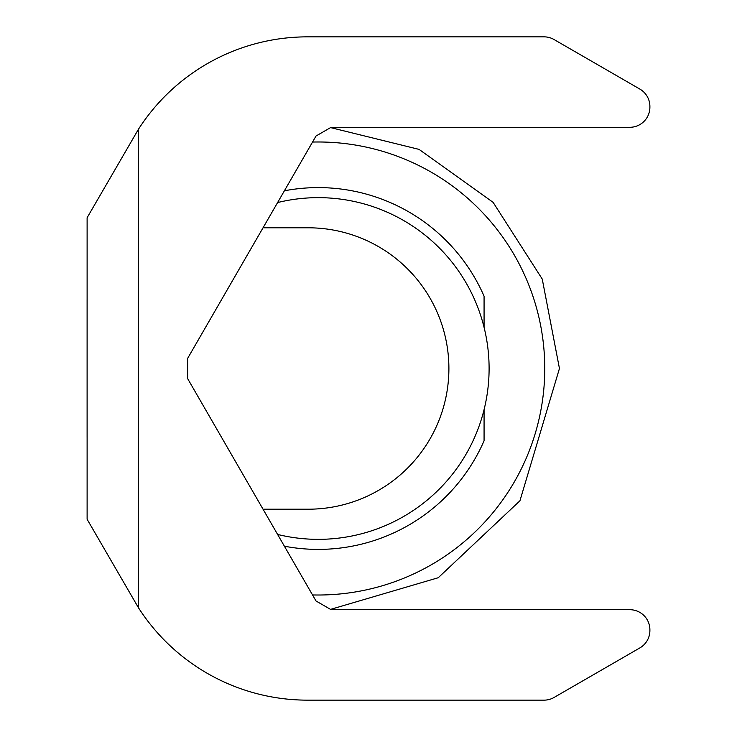 <?xml version="1.0" encoding="UTF-8"?>
<svg xmlns="http://www.w3.org/2000/svg" width="737" height="737" viewBox="0 0 737 737"><rect width="100%" height="100%" fill="white"/><g stroke="black" fill="none" stroke-linecap="round" stroke-linejoin="round"><path stroke-width="1.11" d="M284.399 190.8A180.897 180.897 0 0 1 484.071 296.2L484.071 327.366M484.071 409.634L484.071 440.8A180.897 180.897 0 0 1 284.399 546.2M277.609 202.555A170.846 170.846 0 0 1 489.101 368.5A170.846 170.846 0 0 1 277.609 534.445M87.113 268.001L87.113 217.737L138.353 129.408A200.998 200.998 0 0 1 307.587 36.85L544.017 36.85A20.102 20.102 0 0 1 554.067 39.54L639.854 89.076A20.102 20.102 0 0 1 649.896 106.478L649.896 107.197A20.102 20.102 0 0 1 629.803 127.298L331.106 127.298L316.026 136.004L187.603 358.449L187.603 378.551L316.026 600.996L331.106 609.702L629.803 609.702A20.102 20.102 0 0 1 649.896 629.803L649.896 630.522A20.102 20.102 0 0 1 639.854 647.924L554.067 697.46A20.102 20.102 0 0 1 544.017 700.15L307.587 700.15A200.998 200.998 0 0 1 138.353 607.592L87.113 519.263L87.113 227.797M263.035 509.203L308.204 509.203A140.703 140.703 0 0 0 448.897 368.5A140.703 140.703 0 0 0 308.204 227.797L263.035 227.797M87.113 509.203L87.113 468.999M312.534 142.057A226.517 226.517 0 0 1 544.763 368.5A226.517 226.517 0 0 1 312.534 594.943M138.353 129.408L138.353 607.592M330.581 127.602L419.067 149.39L493.127 202.371L542.248 279.056L559.447 368.5L519.935 500.792L438.239 577.734L330.563 609.388M87.104 437.4L87.104 299.6"/></g></svg>
